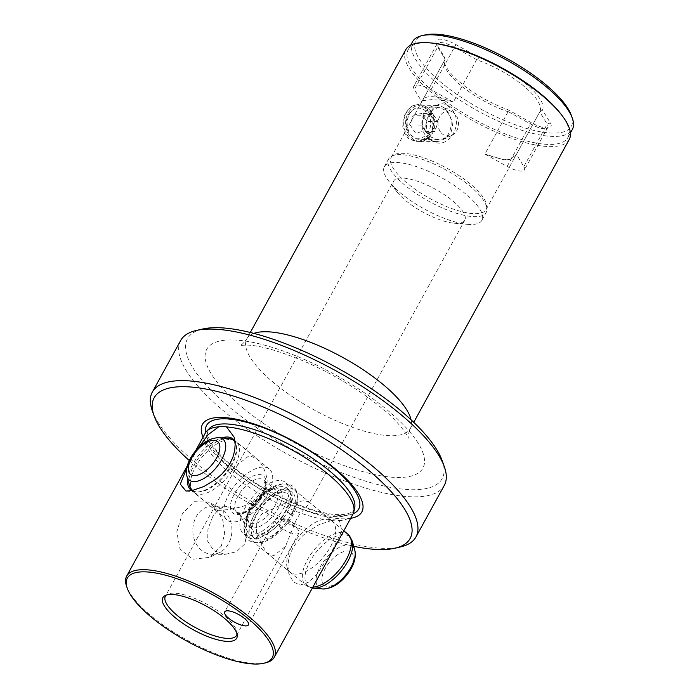 <?xml version="1.0" encoding="UTF-8"?>
<svg xmlns="http://www.w3.org/2000/svg" width="699" height="699" viewBox="0 0 699 699"><rect width="100%" height="100%" fill="white"/><g stroke="black" fill="none" stroke-linecap="round" stroke-linejoin="round"><path stroke-width="0.52" stroke-dasharray="3.5 2.62" d="M430.785 140.045C448.706 153.43 467.046 119.992 449.003 106.895C435.093 93.552 416.77 127.035 430.785 140.045M445.071 110.023L438.561 107.279L431.799 110.66L426.888 119.948L426.224 129.665L430.304 136.873L438.203 139.634L442.24 139.118L447.543 136.462L451.047 132.216L452.568 126.248L452.096 121.643L450.479 117.083L448.076 113.168L445.071 110.023L449.003 106.895M542.511 110.014A55.649 17.842 -151.2 0 0 525.954 83.967A55.649 17.842 -151.2 0 0 479.278 57.589L455.897 44.587A18.952 6.073 -151.2 0 0 436.089 42.98A18.952 6.073 -151.2 0 0 436.77 44.378L444.564 57.213A55.649 17.842 -151.2 0 0 444.031 60.376A55.649 17.842 -151.2 0 0 461.122 83.26A55.649 17.842 -151.2 0 0 507.797 109.638L531.179 122.648A18.952 6.073 -151.2 0 0 549.003 127.865A18.952 6.073 -151.2 0 0 550.296 122.858L542.511 110.014L539.663 112.093L516.412 154.374A54.146 17.361 28.8 0 1 515.582 155.431L508.654 159.59L504.564 160.001L488.304 155.134A40.612 13.019 -151.2 0 0 510.986 159.057A40.612 13.019 -151.2 0 0 515.582 155.431M444.564 57.213L445.036 59.459A54.146 17.361 -151.2 0 0 444.896 59.695A54.146 17.361 -151.2 0 0 444.18 63.172A54.146 17.361 -151.2 0 0 460.807 85.435A54.146 17.361 -151.2 0 0 508.112 111.753L507.797 109.638M331.667 520.467L319.146 524.678L307.01 532.07L301.444 536.911L296.621 542.372L292.864 548.138L290.129 554.193L288.451 560.546L287.953 566.74L288.94 573.975L293.327 582.005L300.334 585.063L308.661 582.136L317.014 574.167L331.85 551.406L341.846 530.952L339.469 520.554L335.922 520.039L331.667 520.467A84.23 27.008 -151.2 0 1 244.222 483.865A84.23 27.008 -151.2 0 1 205.288 433.109M265.541 662.853A84.23 27.008 -151.2 0 1 257.145 663.631A84.23 27.008 28.8 0 1 180.394 636.282A84.23 27.008 28.8 0 1 126.641 586.487M186.825 467.937L198.516 447.613M221.225 546.199L224.702 533.957L223.068 521.052L217.022 509.449L208.389 502.057L194.025 501.699L182.282 513.914L176.803 531.904L180.054 549.3L192.81 559.209L209.455 557.383L221.225 546.199M353.711 546.295A146.047 46.824 28.8 0 1 189.333 460.562M152.251 410.636A150.407 48.222 -151.2 0 0 248.25 499.549A150.407 48.222 -151.2 0 0 385.298 548.383A150.407 48.222 28.8 0 0 400.291 546.994M180.683 340.492A150.407 48.222 -151.2 0 0 224.868 411.999A150.407 48.222 -151.2 0 0 413.651 496.823A150.407 48.222 28.8 0 0 444.284 485.412M275.24 519.934A13.534 4.343 -151.2 0 1 277.992 518.911A13.534 4.343 28.8 0 1 278.718 518.946A13.534 4.343 28.8 0 1 297.94 529.51A13.534 4.343 28.8 0 1 298.962 532.979A13.534 4.343 28.8 0 1 296.21 534.01A13.534 4.343 -151.2 0 1 281.924 528.392A13.534 4.343 -151.2 0 1 275.24 519.934L224.728 611.826M393.589 181.12A40.612 13.019 -151.2 0 0 396.674 191.526A40.612 13.019 -151.2 0 0 405.516 200.43A40.612 13.019 -151.2 0 0 454.333 223.226A40.612 13.019 -151.2 0 0 456.491 223.331A40.612 13.019 28.8 0 0 464.765 220.246A40.612 13.019 28.8 0 0 452.838 200.945A40.612 13.019 28.8 0 0 401.864 178.035A40.612 13.019 -151.2 0 0 393.589 181.12L237.695 464.695L249.342 455.477L257.136 458.946L260.648 462.921L263.54 467.806L265.812 473.599L267.132 480.038L267.027 486.583L265 492.664L260.919 497.697L255.31 501.55L242.186 506.644L229.359 509.475L219.145 510.401L214.375 509.449L214.252 507.343L165.392 596.221M191.823 490.637A33.089 16.094 129.7 0 0 195.965 491.904A33.089 16.094 129.7 0 0 196.882 491.947A33.089 16.094 -50.3 0 0 224.877 474.132A33.089 16.094 -50.3 0 0 235.965 443.664A33.089 16.094 -50.3 0 0 234.951 441.218M287.149 567.509A33.089 16.094 -50.3 0 1 298.237 537.033A33.089 16.094 -50.3 0 1 326.232 519.226A33.089 16.094 129.7 0 1 327.149 519.261A33.089 16.094 129.7 0 1 332.252 521.218A33.089 16.094 129.7 0 1 327.246 552.027A33.089 16.094 129.7 0 1 296.035 574.15A33.089 16.094 -50.3 0 1 290.015 572.158A33.089 16.094 -50.3 0 1 287.149 567.509L288.94 573.975M266.502 552.664L273.772 555.696L285.419 546.469L296.664 518.92L299.95 513.879L308.189 504.818L308.862 503.822L308.74 501.725L303.969 500.764L283.445 503.848L261.706 513.931L256.271 523.577L256.612 534.936L266.502 552.664L290.015 572.158M237.022 634.045A40.612 13.019 -151.2 0 0 237.101 632.735A40.612 13.019 -151.2 0 0 213.221 607.877A40.612 13.019 -151.2 0 0 173.658 593.136A40.612 13.019 28.8 0 0 167.306 594.368L164.868 595.731M212.592 516.928L207.926 529.117L207.717 541.271L213.824 550.768L225.209 554.377L236.507 551.721L244.965 543.77L246.983 531.555L242.623 519.34L234.541 509.824L225.725 506.251L218.717 508.951L212.592 516.928M212.627 506.102A24.063 19.563 90.6 0 1 219.923 507.928A24.063 19.563 90.6 0 1 228.556 543.586A24.063 19.563 -89.4 0 1 219.434 552.568A24.063 19.563 -89.4 0 1 212.103 554.228A24.063 19.563 -89.4 0 1 195.021 541.393A24.063 19.563 -89.4 0 1 196.183 516.753A24.063 19.563 90.6 0 1 212.627 506.102L225.725 506.251M486.801 206.1A54.146 17.361 -151.2 0 1 486.076 209.578A54.146 17.361 -151.2 0 1 475.049 213.684A54.146 17.361 -151.2 0 1 407.089 183.147A54.146 17.361 28.8 0 1 391.187 157.406A54.146 17.361 28.8 0 1 393.729 154.933A54.146 17.361 28.8 0 1 402.213 153.299A54.146 17.361 28.8 0 1 470.174 183.828A54.146 17.361 -151.2 0 1 486.801 206.1L486.95 208.887A55.649 17.842 -151.2 0 0 469.859 186.004A55.649 17.842 28.8 0 0 391.291 156.305A55.649 17.842 28.8 0 0 388.679 158.839A55.649 17.842 28.8 0 0 405.027 185.305A55.649 17.842 -151.2 0 0 454.018 212.479A55.649 17.842 -151.2 0 0 486.207 212.461A55.649 17.842 -151.2 0 0 486.95 208.887M454.333 223.226L467.605 224.362A55.649 17.842 -151.2 0 1 400.719 193.125A55.649 17.842 28.8 0 1 388.592 180.927A55.649 17.842 28.8 0 1 384.371 166.668A55.649 17.842 28.8 0 1 416.569 166.65A55.649 17.842 28.8 0 1 465.56 193.833A55.649 17.842 -151.2 0 1 481.908 220.29L486.207 212.461M479.278 57.589L476.587 59.799A54.146 17.361 28.8 0 1 523.892 86.117A54.146 17.361 28.8 0 1 539.794 111.866A54.146 17.361 28.8 0 1 539.663 112.093M476.587 59.799L453.345 102.08A54.146 17.361 28.8 0 0 449.911 100.979A40.612 13.019 -151.2 0 0 422.624 100.682A54.146 17.361 -151.2 0 0 421.794 101.739L414.367 89.507L437.696 47.06L445.062 59.188M422.624 100.691L431.729 99.616L449.911 100.979M431.598 43.015A91.15 29.218 28.8 0 0 408.172 49.69A91.15 29.218 28.8 0 0 434.953 93.028A91.15 29.218 -151.2 0 0 515.189 137.537A91.15 29.218 -151.2 0 0 567.92 137.511A91.15 29.218 -151.2 0 0 561.009 114.164M412.567 41.704A91.15 29.218 28.8 0 0 439.339 85.033A91.15 29.218 -151.2 0 0 519.584 129.542A91.15 29.218 -151.2 0 0 572.306 129.525M569.204 139.538A93.255 29.9 28.8 0 1 550.209 146.615A93.255 29.9 28.8 0 1 433.17 94.024A93.255 29.9 -151.2 0 1 405.778 49.69M412.926 136.689A16.182 13.15 -89.4 0 1 407.762 118.48A16.182 13.15 -89.4 0 1 420.483 107.087A16.182 13.15 -89.4 0 1 427.692 109.83A16.182 13.15 90.6 0 1 432.847 128.048A16.182 13.15 90.6 0 1 420.134 139.433A16.182 13.15 90.6 0 1 412.926 136.689M418.666 141.897A18.655 15.16 -89.4 0 0 433.328 128.756A18.655 15.16 -89.4 0 0 427.377 107.768A18.655 15.16 90.6 0 0 419.068 104.597A18.655 15.16 90.6 0 0 404.406 117.729A18.655 15.16 90.6 0 0 410.357 138.725A18.655 15.16 -89.4 0 0 418.666 141.897L408.6 138.708L404.607 133.544L402.773 126.825L403.201 119.564L404.223 116.017L407.5 110.049L412.209 105.96L417.644 104.579L425.621 107.742L431.842 117.091L432.567 128.799L426.94 138.323L417.242 141.88M425.001 34.95A88.738 28.449 -151.2 0 0 441.838 83.059A88.738 28.449 -151.2 0 0 532.358 130.031A88.738 28.449 -151.2 0 0 571.345 115.405M442.214 460.755A145.287 46.58 28.8 0 1 378.369 484.695A145.287 46.58 28.8 0 1 230.181 407.788A145.287 46.58 28.8 0 1 202.605 329.028M350.671 518.326A90.922 29.148 28.8 0 1 343.296 518.833A90.922 29.148 28.8 0 1 262.046 490.252A90.922 29.148 28.8 0 1 203.051 437.172M187.638 478.832A33.089 16.094 129.7 0 1 221.574 437.897M352.899 514.263A84.23 27.008 28.8 0 1 339.469 520.554M467.605 224.362A55.649 17.842 -151.2 0 0 481.908 220.29M508.112 111.753L484.861 154.033L507.151 166.432A16.549 5.304 -151.2 0 0 524.433 169.883A16.549 5.304 -151.2 0 0 523.848 166.615L516.412 154.374M508.4 111.7L530.489 123.985A16.549 5.304 -151.2 0 0 546.05 128.537A16.549 5.304 -151.2 0 0 547.763 127.436A16.549 5.304 -151.2 0 0 547.177 124.169L539.82 112.041M484.861 154.033A54.146 17.361 -151.2 0 0 488.304 155.134M453.345 102.08L431.056 89.682A16.549 5.304 -151.2 0 0 413.773 86.239A16.549 5.304 -151.2 0 0 414.367 89.507M476.482 59.529L454.394 47.235A16.549 5.304 -151.2 0 0 437.111 43.792A16.549 5.304 -151.2 0 0 437.102 45.837A16.549 5.304 -151.2 0 0 437.696 47.06L436.77 44.378M445.036 59.459L421.794 101.739M166.24 595.137A40.612 13.019 28.8 0 1 167.306 594.368M237.695 464.695L214.252 507.343M430.864 132.26A9.026 7.331 -89.4 0 1 424.005 129.097A9.026 7.331 -89.4 0 1 422.834 120.193A9.026 7.331 -89.4 0 1 428.513 114.461A9.026 7.331 -89.4 0 1 435.372 117.624A9.026 7.331 -89.4 0 1 436.543 126.528A9.026 7.331 -89.4 0 1 430.864 132.26L426.678 133.116L421.322 125.077L424.337 115.318L432.698 113.605L438.046 121.652L435.04 131.403L430.864 132.26M408.994 132.801A15.037 12.224 -89.4 0 1 410.75 111.63A15.037 12.224 -89.4 0 1 427.945 113.684A15.037 12.224 -89.4 0 1 426.198 134.855A15.037 12.224 -89.4 0 1 408.994 132.801M431.589 111.788A18.052 14.67 90.6 0 0 420.422 105.208A18.052 14.67 90.6 0 0 407.019 115.484A18.052 14.67 90.6 0 0 408.854 134.732A18.052 14.67 90.6 0 0 420.029 141.303A18.052 14.67 90.6 0 0 433.432 131.036A18.052 14.67 90.6 0 0 431.589 111.788M440.3 131.595A12.634 10.267 -89.4 0 1 440.038 116.051A12.634 10.267 -89.4 0 1 452.227 111.884A12.634 10.267 -89.4 0 1 456.22 115.536A12.634 10.267 -89.4 0 1 451.973 135.326A12.634 10.267 -89.4 0 1 440.3 131.595M425.123 134.907A18.052 14.67 -89.4 0 1 423.279 115.658A18.052 14.67 -89.4 0 1 436.683 105.392A18.052 14.67 -89.4 0 1 442.152 106.755A18.052 14.67 -89.4 0 1 447.858 111.962A18.052 14.67 -89.4 0 1 441.794 140.237A18.052 14.67 -89.4 0 1 436.298 141.486A18.052 14.67 -89.4 0 1 425.123 134.907M413.118 115.195L421.48 113.483L426.836 121.53L423.821 131.29L415.459 133.002L410.112 124.955L413.118 115.195L424.337 115.318M421.322 125.077L410.112 124.955M426.678 133.116L415.459 133.002M435.04 131.403L423.821 131.29M438.046 121.652L426.836 121.53M432.698 113.605L421.48 113.483M290.801 514.272C292.313 515.845 291.466 515.46 288.259 513.127C286.747 511.554 287.595 511.939 290.801 514.272L291.745 515.294L296.839 502.266C298.202 494.971 296.979 489.702 293.152 486.452C282.317 478.64 263.916 490.925 254.017 505.115C245.751 515.827 240.229 532.542 248.608 540.178C257.171 545.91 268.626 541.646 282.973 527.396L282.029 526.373C278.831 524.032 277.984 523.656 279.495 525.229C282.693 527.562 283.541 527.946 282.029 526.373M288.259 513.127L287.315 512.114C290.557 506.024 292.112 500.825 291.99 496.517L289.701 490.619C286.59 485.849 268.678 493.075 258.403 508.287C248.381 521.594 248.416 534.875 252.068 536.011C254.917 540.502 270.897 533.783 278.552 524.198L279.495 525.229M288.39 522.136A33.089 16.094 -50.3 0 0 294.428 489.859A33.089 16.094 -50.3 0 0 258.228 508.531A33.089 16.094 -50.3 0 0 252.19 540.799A33.089 16.094 -50.3 0 0 288.39 522.136M283.541 518.108A33.089 16.094 -50.3 0 0 289.578 485.831A33.089 16.094 -50.3 0 0 253.37 504.503A33.089 16.094 -50.3 0 0 247.332 536.78A33.089 16.094 -50.3 0 0 283.541 518.108M279.495 514.752A33.089 16.094 -50.3 0 0 285.524 482.476A33.089 16.094 -50.3 0 0 249.325 501.148A33.089 16.094 -50.3 0 0 243.287 533.424A33.089 16.094 -50.3 0 0 279.495 514.752M263.305 501.332A33.089 16.094 -50.3 0 0 269.342 469.055A33.089 16.094 -50.3 0 0 233.143 487.727A33.089 16.094 -50.3 0 0 227.105 520.004A33.089 16.094 -50.3 0 0 263.305 501.332M336.883 516.631A83.129 26.649 28.8 0 1 246.188 480.073A83.129 26.649 28.8 0 1 209.586 428.277L208.573 429.632C206.869 431.781 206.415 439.121 219.233 453.651C225.489 460.554 233.597 467.605 243.54 474.822C273.659 496.989 317.101 514.857 339.225 514.595C346.861 514.7 351.815 513.049 354.078 509.623L354.673 508.042A83.129 26.649 28.8 0 1 336.883 516.631M253.842 333.379A93.255 29.9 -151.2 0 0 246.826 338.814A93.255 29.9 -151.2 0 0 274.218 383.148A93.255 29.9 -151.2 0 0 391.265 435.739A93.255 29.9 -151.2 0 0 410.261 428.662A93.255 29.9 -151.2 0 0 411.091 419.828M242.972 407.928A123.33 39.546 -151.2 0 0 397.775 477.487A123.33 39.546 -151.2 0 0 386.661 409.483A123.33 39.546 -151.2 0 0 231.858 339.932A123.33 39.546 -151.2 0 0 242.972 407.928M353.178 513.713A86.807 27.829 28.8 0 1 341.042 515.626A86.807 27.829 28.8 0 1 258.254 485.228A86.807 27.829 28.8 0 1 205.602 432.585M523.848 166.615L547.177 124.169L550.296 122.858M507.151 166.432L531.179 122.648M431.056 89.682L455.897 44.587M282.029 517.426A29.777 14.487 -50.3 0 0 285.812 487.352A29.777 14.487 -50.3 0 0 254.882 505.185A29.777 14.487 -50.3 0 0 251.098 535.251A29.777 14.487 -50.3 0 0 282.029 517.426M347.351 573.049A21.276 10.354 -50.3 0 0 350.05 551.563A21.276 10.354 -50.3 0 0 327.953 564.303A21.276 10.354 -50.3 0 0 325.245 585.788A21.276 10.354 -50.3 0 0 347.351 573.049M354.83 550.331A26.492 12.888 -50.3 0 0 323.55 561.55A26.492 12.888 -50.3 0 0 322.807 588.951M352.279 541.087A32.285 15.701 -50.3 0 0 314.166 554.761A32.285 15.701 -50.3 0 0 313.248 588.156M347.971 534.254A33.089 16.094 -50.3 0 0 311.771 552.918A33.089 16.094 -50.3 0 0 305.734 585.194A33.089 16.094 -50.3 0 0 312.829 587.16M259.74 509.204A29.777 14.487 -50.3 0 0 255.948 539.279A29.777 14.487 -50.3 0 0 286.887 521.454A29.777 14.487 -50.3 0 0 290.67 491.38A29.777 14.487 -50.3 0 0 259.74 509.204M253.44 503A24.063 11.708 -50.3 0 0 250.382 527.299A24.063 11.708 -50.3 0 0 275.38 512.9A24.063 11.708 -50.3 0 0 278.438 488.592A24.063 11.708 -50.3 0 0 253.44 503M252.785 501.943A21.057 10.24 -50.3 0 0 248.949 522.485A21.057 10.24 -50.3 0 0 271.981 510.602A21.057 10.24 -50.3 0 0 275.825 490.06A21.057 10.24 -50.3 0 0 252.785 501.943M259.845 500.536A21.057 10.24 -50.3 0 0 263.689 479.995A21.057 10.24 -50.3 0 0 240.648 491.878A21.057 10.24 -50.3 0 0 236.804 512.419A21.057 10.24 -50.3 0 0 259.845 500.536M237.249 489.58A24.063 11.708 -50.3 0 0 234.191 513.879A24.063 11.708 -50.3 0 0 259.189 499.479A24.063 11.708 -50.3 0 0 262.247 475.18A24.063 11.708 -50.3 0 0 237.249 489.58M229.997 473.712A33.089 16.094 -50.3 0 0 236.026 441.436A33.089 16.094 -50.3 0 0 199.827 460.108A33.089 16.094 -50.3 0 0 193.789 492.384A33.089 16.094 -50.3 0 0 229.997 473.712M192.749 490.445A32.285 15.701 -50.3 0 0 227.603 471.869A32.285 15.701 -50.3 0 0 235.047 442.126M228.512 438.474A32.285 15.701 -50.3 0 0 198.175 458.596A32.285 15.701 -50.3 0 0 189.49 485.543M218.962 437.688A26.492 12.888 -50.3 0 0 194.06 454.193A26.492 12.888 -50.3 0 0 186.939 476.307M195.449 451.012L187.376 465.691M297.94 529.51L290.67 519.969L278.718 518.946M298.962 532.979L248.451 624.862M250.312 332.479L246.826 338.814C243.759 343.052 241.426 345.271 239.827 345.472L246.188 345.061C259.189 345.157 279.119 350.819 305.996 362.047C334.594 374.847 359.653 390.059 381.191 407.674C397.679 420.449 409.029 437.032 408.391 438.133C407.666 436.945 408.286 433.791 410.261 428.662L413.738 422.327M233.099 439.007L256.612 458.5M308.74 501.725L332.252 521.218M464.765 220.246L308.862 503.822M285.419 546.469L236.559 635.347M212.103 554.228L225.209 554.377M237.101 632.735L237.249 635.531M393.729 154.933L391.291 156.305M384.371 166.668L388.679 158.839M486.076 209.578L539.794 111.866M567.92 137.511L570.41 132.985M438.561 107.279L420.483 107.087M419.068 104.597L417.644 104.579M396.674 191.526L388.592 180.927M235.965 443.664L234.174 437.198M327.149 519.261L336.997 520.082M219.434 552.568L209.455 557.383M219.923 507.928L208.389 502.057M195.965 491.904L185.969 491.074M444.18 63.172L444.031 60.376M508.654 159.59L510.986 159.057M546.05 128.537L549.003 127.865M437.102 45.837L436.089 42.98M438.203 139.634L420.134 139.433M437.111 43.792L413.773 86.239M547.763 127.436L524.433 169.883M408.172 49.69L410.663 45.164M391.187 157.406L444.896 59.695M190.862 489.955L214.375 509.449M452.227 111.884L442.152 106.755M436.683 105.392L420.422 105.208M436.298 141.486L420.029 141.303M451.973 135.326L441.794 140.237M287.586 493.171L289.307 497.802C289.569 500.082 288.696 507.055 281.531 517.321C273.816 528.365 261.907 534.665 259.076 534.289L254.183 533.459L252.461 528.881C252.182 526.583 253.073 519.567 260.229 509.318C267.953 498.265 279.853 491.974 282.693 492.341L287.586 493.171M343.812 530.803L294.428 489.859M289.578 485.831L285.524 482.476M253.851 503.088C248.765 511.563 246.677 516.814 247.595 518.85L248.949 522.485L236.804 512.419L240.587 513.083C242.562 513.494 252.356 508.566 258.779 499.392C263.864 490.916 265.952 485.674 265.043 483.673L263.689 479.995L275.825 490.06L271.963 489.414C266.013 490.637 259.976 495.198 253.851 503.088M269.342 469.055L234.279 440.221M227.105 520.004L192.033 490.593M247.332 536.78L243.287 533.424M312.339 588.051L305.734 585.194L252.19 540.799"/><path stroke-width="1.05" d="M127.288 588.331L126.641 586.487A84.23 27.008 28.8 0 1 126.685 576.081A84.23 27.008 28.8 0 1 143.845 569.685A84.23 27.008 -151.2 0 1 232.697 604.661A84.23 27.008 -151.2 0 1 274.305 657.235A84.23 27.008 -151.2 0 1 265.541 662.853L263.637 663.29A82.674 26.51 -151.2 0 0 242.343 614.002A82.674 26.51 -151.2 0 0 144.177 571.834A82.674 26.51 -151.2 0 0 127.288 588.331A82.674 26.51 -151.2 0 0 180.062 637.208A82.674 26.51 -151.2 0 0 255.397 664.05A82.674 26.51 -151.2 0 0 263.637 663.29M198.516 447.613L208.171 434.629L218.717 426.827L222.85 426.285L226.52 426.906L234.174 437.198L235.161 444.433L234.663 450.628L232.985 456.98L230.251 463.035L226.493 468.793L221.67 474.254L216.105 479.095L203.968 486.487L191.841 490.637L185.969 491.074L180.307 484.154L186.825 467.937M218.717 426.827A84.23 27.008 -151.2 0 0 206.773 431.134A84.23 27.008 -151.2 0 0 205.288 433.109L195.449 451.012M189.333 460.562A146.047 46.824 28.8 0 1 154.086 415.818A146.047 46.824 28.8 0 1 183.916 386.687A146.047 46.824 28.8 0 1 357.311 461.165A146.047 46.824 28.8 0 1 394.935 548.226A146.047 46.824 28.8 0 1 380.378 549.571A146.047 46.824 28.8 0 1 353.711 546.295M444.363 466.827L442.214 460.755A145.287 46.58 28.8 0 0 399.452 409.623A145.287 46.58 28.8 0 0 202.605 329.028L196.323 330.47A150.407 48.222 -151.2 0 1 211.316 329.08A150.407 48.222 28.8 0 1 400.099 413.904A150.407 48.222 28.8 0 1 444.363 466.827A150.407 48.222 28.8 0 1 444.284 485.412L415.94 536.972A150.407 48.222 28.8 0 0 341.636 443.087A150.407 48.222 28.8 0 0 182.972 380.64A150.407 48.222 -151.2 0 0 152.338 392.052A150.407 48.222 -151.2 0 0 152.251 410.636L154.086 415.818M196.323 330.47A150.407 48.222 -151.2 0 0 180.683 340.492L152.338 392.052M245.69 625.893A13.534 4.343 -151.2 0 0 248.451 624.862A13.534 4.343 -151.2 0 0 241.767 616.413A13.534 4.343 -151.2 0 0 227.481 610.795A13.534 4.343 28.8 0 0 224.728 611.826A13.534 4.343 28.8 0 0 231.413 620.275A13.534 4.343 28.8 0 0 245.69 625.893M234.951 441.218A33.089 16.094 -50.3 0 0 233.099 439.007A33.089 16.094 -50.3 0 0 227.079 437.015A33.089 16.094 129.7 0 0 221.574 437.897M166.24 595.137A40.612 13.019 28.8 0 0 165.392 596.221A40.612 13.019 28.8 0 0 185.453 621.568A40.612 13.019 28.8 0 0 228.293 638.432A40.612 13.019 -151.2 0 0 236.559 635.347A40.612 13.019 -151.2 0 0 237.022 634.045M228.11 641.429A42.115 13.499 -151.2 0 0 237.249 635.531A42.115 13.499 -151.2 0 0 212.487 609.746A42.115 13.499 -151.2 0 0 171.465 594.456A42.115 13.499 28.8 0 0 164.868 595.731A42.115 13.499 28.8 0 0 180.438 621.682A42.115 13.499 28.8 0 0 228.11 641.429M429.736 42.857A93.255 29.9 -151.2 0 1 541.812 95.204A93.255 29.9 28.8 0 1 562.136 115.65L561.009 114.164A91.15 29.218 -151.2 0 0 541.14 94.182A91.15 29.218 28.8 0 0 431.598 43.015L429.736 42.857A93.255 29.9 -151.2 0 0 424.774 42.613A93.255 29.9 -151.2 0 0 405.778 49.69L250.312 332.479M570.41 132.985L572.306 129.525A91.15 29.218 -151.2 0 0 572.359 118.262A91.15 29.218 -151.2 0 0 545.535 86.187A91.15 29.218 28.8 0 0 422.047 35.632A91.15 29.218 28.8 0 0 412.567 41.704L410.663 45.164M562.136 115.65A93.255 29.9 28.8 0 1 569.204 139.538L413.738 422.327M572.359 118.262L571.345 115.405A88.738 28.449 -151.2 0 0 545.229 84.177A88.738 28.449 -151.2 0 0 425.001 34.95L422.047 35.632M203.051 437.172A90.922 29.148 28.8 0 1 220.998 417.434A90.922 29.148 28.8 0 1 330.278 464.826A90.922 29.148 28.8 0 1 350.671 518.326M191.823 490.637A33.089 16.094 129.7 0 1 190.862 489.955A33.089 16.094 129.7 0 1 187.638 478.832M226.52 426.906A84.23 27.008 28.8 0 1 310.915 461.436A84.23 27.008 28.8 0 1 353.781 511.948A84.23 27.008 28.8 0 1 352.899 514.263L274.305 657.235M415.94 536.972A150.407 48.222 28.8 0 1 400.291 546.994L394.935 548.226M206.773 431.134L209.586 428.277A83.129 26.649 28.8 0 1 225.061 423.917A83.129 26.649 28.8 0 1 309.683 456.412A83.129 26.649 28.8 0 1 354.673 508.042L353.781 511.948M411.091 419.828A93.255 29.9 -151.2 0 0 382.869 384.328A93.255 29.9 -151.2 0 0 265.821 331.737A93.255 29.9 -151.2 0 0 253.842 333.379M205.602 432.585A86.807 27.829 28.8 0 1 224.257 418.806A86.807 27.829 28.8 0 1 324.135 460.676A86.807 27.829 28.8 0 1 353.178 513.713M347.7 572.446A26.492 12.888 -50.3 0 0 354.83 550.331C356.272 557.522 354.052 565.159 348.172 573.224C340.553 583.508 332.095 588.75 322.807 588.951A26.492 12.888 -50.3 0 0 347.7 572.446M322.807 588.951L313.248 588.156A32.285 15.701 -50.3 0 0 343.593 568.034A32.285 15.701 -50.3 0 0 352.279 541.087L347.971 534.254L343.812 530.803M312.829 587.16A33.089 16.094 -50.3 0 0 341.942 566.522A33.089 16.094 -50.3 0 0 347.971 534.254M235.047 442.126A32.285 15.701 -50.3 0 0 228.512 438.474L234.279 440.221M218.962 437.688C209.674 437.889 201.216 443.131 193.588 453.406C187.708 461.48 185.497 469.108 186.939 476.307A26.492 12.888 -50.3 0 0 218.21 465.08A26.492 12.888 -50.3 0 0 218.962 437.688L228.512 438.474M213.815 462.336A21.276 10.354 -50.3 0 0 216.515 440.851A21.276 10.354 -50.3 0 0 194.418 453.581A21.276 10.354 -50.3 0 0 191.709 475.075A21.276 10.354 -50.3 0 0 213.815 462.336M186.939 476.307L189.49 485.543A32.285 15.701 -50.3 0 0 192.749 490.445M187.376 465.691L126.685 576.081M354.83 550.331L352.279 541.087M192.033 490.593L189.49 485.543M313.248 588.156L312.339 588.051"/></g></svg>
